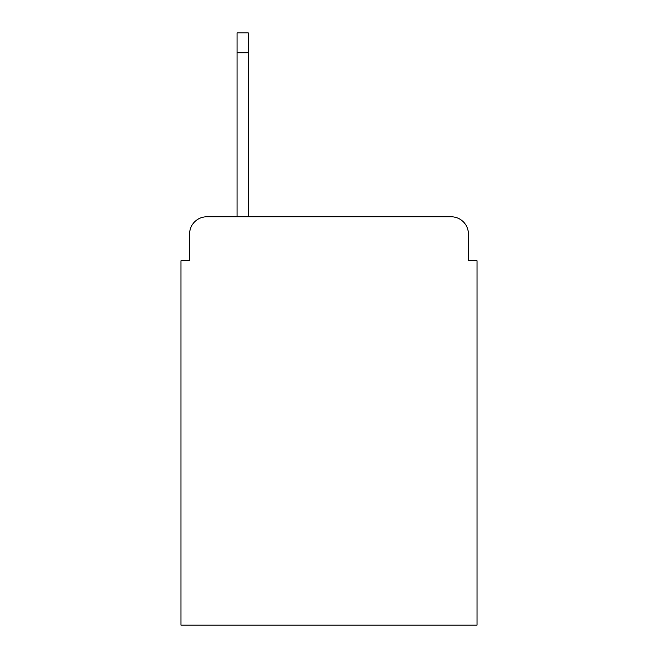 <?xml version="1.0" encoding="UTF-8"?>
<svg xmlns="http://www.w3.org/2000/svg" width="658" height="658" viewBox="0 0 658 658"><rect width="100%" height="100%" fill="white"/><g stroke="black" fill="none" stroke-linecap="round" stroke-linejoin="round"><path stroke-width="0.99" d="M189.586 234.042L189.586 260.798L189.586 234.042A17.264 17.264 0 0 1 206.851 216.778L237.061 216.778L237.061 32.9L248.288 32.9L248.288 216.778L451.149 216.778L206.851 216.778M468.414 260.798L468.414 234.042L468.414 260.798L477.05 260.798L477.05 625.1L180.95 625.1L180.95 260.798L189.586 260.798M468.414 234.042A17.264 17.264 0 0 0 451.149 216.778M237.061 52.755L248.288 52.755"/></g></svg>
